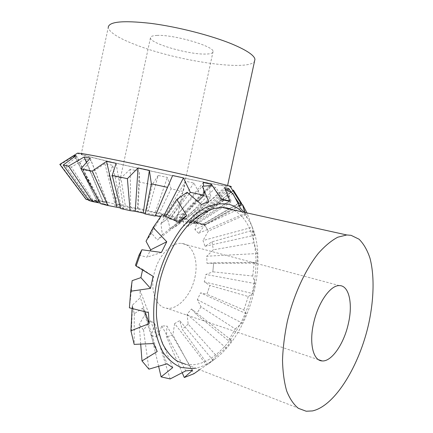 <?xml version="1.0" encoding="UTF-8"?>
<svg xmlns="http://www.w3.org/2000/svg" width="433" height="433" viewBox="0 0 433 433"><rect width="100%" height="100%" fill="white"/><g stroke="black" fill="none" stroke-linecap="round" stroke-linejoin="round"><path stroke-width="0.32" stroke-dasharray="2.17 1.62" d="M81.242 154.186C80.435 153.293 93.777 155.642 121.267 161.238C147.767 166.683 182.049 174.266 203.537 179.414C218.151 182.926 226.15 185.059 227.536 185.811C228.37 186.504 222.08 185.568 208.674 183.002C184.485 178.38 142.224 169.292 112.786 162.386C94.129 158.013 83.618 155.279 81.242 154.186L108.218 27.593C109.722 32.8 119.573 38.802 137.77 45.589C179.192 61.345 248.282 71.456 254.507 61.383M157.228 35.414C152.568 35.587 150.305 36.437 150.435 37.952C150.354 43.5 187.917 54.412 205.026 54.076C210.476 54.06 213.16 53.199 213.079 51.495C214.048 46.25 173.757 34.478 157.228 35.414M170.045 216.392C153.969 212.224 115.876 204.468 114.631 205.155C114.144 205.307 116.076 205.951 120.439 207.098C135.821 211.201 176.675 219.509 177.021 218.643C177.508 218.459 175.181 217.707 170.045 216.392M77.41 153.233C78.752 154.186 89.902 157.114 110.853 162.023C153.986 172.161 222.118 186.374 230.448 186.829M231.406 192.349L234.962 197.448M233.517 190.336L241.76 203.754M179.213 217.458L200.463 195.164L193.865 183.007L185.546 181.281L165.568 214.66L186.044 219.103L180.28 218.151L199.212 222.53L190.379 220.83L192.723 221.572L203.721 223.953L239.13 203.315L241.814 203.84M239.13 203.315L229.809 189.941L226.226 189.345L231.514 201.746L199.212 222.53M199.223 222.551L194.747 221.328L224.289 200.23L231.514 201.746M224.289 200.23L215.71 187.392L209.258 186.125L210.887 197.388L186.044 219.103M200.463 195.164L210.887 197.388M185.546 181.281L183.321 191.489L167.685 214.806L165.568 214.66M171.078 188.853L167.355 177.433L158.175 175.457L148.297 210.828L155.328 212.359L159.468 212.96L171.078 188.853L183.321 191.489M158.175 175.457L152.221 184.777L146.587 210.151L148.297 210.828M139.491 182.022L139.258 171.322L130.241 169.314L130.669 207.142L137.57 208.554L137.992 208.333L139.491 182.022L152.221 184.777M130.241 169.314L120.91 177.979L125.316 205.729L130.669 207.142M109.035 175.387L112.704 165.346L104.878 163.539L114.924 204.073L120.812 205.188L117.381 204.154L109.035 175.387L120.91 177.979M159.463 212.939L167.69 214.784L159.468 212.96M171.841 216.116L193.865 183.007M104.878 163.539L92.77 171.82L106.486 202.087L114.924 204.073M83.174 169.709L90.892 160.226L85.333 158.857L103.243 202.059L107.265 202.709L100.245 200.972L83.174 169.709L92.77 171.82M85.333 158.857L71.407 167.089L92.678 199.737L103.243 202.059M65.572 165.774L77.079 156.692L74.812 156.004L97.533 201.448L98.984 201.507L89.111 199.267L65.572 165.774L71.407 167.089M74.812 156.004L60.496 164.594L86.216 199.115L97.533 201.448M59.835 164.416L60.496 164.594M203.759 189.73L203.553 186.033M137.986 208.311L146.598 210.135L137.992 208.333M155.328 212.359L167.355 177.433M137.57 208.554L139.258 171.322M117.381 204.154L125.316 205.729M117.386 204.138L125.332 205.713M120.812 205.188L112.704 165.346M100.245 200.972L106.486 202.087M100.261 200.955L106.507 202.07M107.265 202.709L90.892 160.226M89.111 199.267L92.678 199.737M89.133 199.25L92.7 199.721M98.984 201.507L77.079 156.692M86.124 199.397L86.243 199.099M76.019 155.642L99.097 202.438L97.56 201.848L74.763 156.551M88.77 200.468L99.097 202.438M97.56 201.848L88.337 199.873M92.467 201.545L88.792 200.452M90.21 158.137L108.218 204.982L103.725 203.802L86.432 162.462M100.721 203.754L108.218 204.982M103.725 203.802L100.375 203.126M107.871 205.491L100.737 203.732M116.104 163.333L123.773 208.733L120.493 207.964M120.634 208.517L123.773 208.733M130.106 210.633L120.645 208.495M155.203 216.035L145.147 213.913M163.983 215.515L163.111 217.204L160.54 216.679M189.059 193.946L169.693 219.006L163.111 217.204M210.649 185.4L179.83 220.402L173.763 219.282L178.434 220.711L169.693 219.006M178.434 220.711L197.865 201.453M178.434 220.684L169.682 218.979M221.193 199.093L189.724 222.789L179.83 220.402M173.763 219.282L203.348 182.466M227.558 189.843L190.655 222.156L187.18 221.653L195.656 223.791L189.724 222.789M195.656 223.791L230.026 201.058M195.651 223.764L189.708 222.762M228.857 208.917L201.978 224.689L190.655 222.156M238.063 203.51L229.414 208.587M187.18 221.653L224.543 187.581M232.965 190.791L193.686 222.421L204.3 224.851L201.978 224.689M204.311 224.873L238.984 205.318M204.3 224.851L201.957 224.667M193.686 222.421L232.819 190.569M231.693 209.54L205.036 224.548L194.184 222.27M239.027 205.41L231.834 209.458M203.705 223.931L205.02 224.521M179.224 217.48L186.049 219.125M203.721 223.953L205.036 224.548M226.226 189.345L190.379 220.83M192.723 221.572L229.809 189.941M184.951 219.342L215.71 187.392M209.258 186.125L180.28 218.151M306.201 411.226L186.001 364.424L193.091 364.743C218.622 362.957 245.04 327.159 252.937 289.076C260.85 254.052 252.986 218.611 232.369 209.691M194.899 277.423C198.812 260.433 192.745 244.033 181.487 243.433C170.889 242.15 157.542 256.688 153.964 274.387C150.067 291.496 156.259 307.17 166.564 308.231C177.866 310.158 191.364 294.949 194.899 277.423M241.333 211.131L247.265 218.026C271.188 251.421 252.688 331.792 214.779 359.119C208.462 363.861 202.059 366.87 195.575 368.147M199.629 369.728L213.123 360.402L207.748 364.418L182.277 329.34L179.717 320.626L174.64 323.575L206.454 364.884M216.505 355.964L226.026 347.921L231.763 340.479L191.473 308.989L187.045 314.266L188.171 324.128L216.505 355.964L207.748 364.418M231.763 340.479L228.348 340.674L196.295 314.331L191.473 308.989M235.281 328.966L242.063 323.018L246.242 313.714L243.849 309.947L206.887 294.267L209.859 285.455L248.277 296.508L252.85 293.596L255.037 283.561L252.737 276.032L212.82 271.821L213.702 262.847L254.209 262.376L257.256 263.145L257.191 253.554L206.768 256.217L206.979 263.296L213.707 262.847L212.82 271.832L205.897 274.468L204.284 281.894L209.87 285.45L206.893 294.272L200.571 292.86L197.356 299.668L201.009 306.802L235.281 328.966L228.348 340.674M248.277 296.508L243.849 309.947M254.209 262.376L252.737 276.032M257.191 253.554L254.052 242.729L213.355 249.819L206.768 256.217M252.336 230.405L254.669 235.238L252.277 227.26L203.001 240.531L205.047 246.307L212.008 241.814L252.336 230.405L254.052 242.729M252.277 227.26L247.378 213.918L208.311 231.098L203.001 240.531M246.675 212.311L247.378 213.918M244.602 211.851L245.051 213.464L243.568 211.623M225.23 188.647L228.997 200.831M206.979 263.296L257.256 263.145M222.443 199.369L212.018 185.432L183.846 213.826L183.532 225.452L188.382 226.237L229.133 201.28M212.008 241.814L213.355 249.819M212.013 241.825L213.361 249.841M205.047 246.307L254.669 235.238M240.467 208.262L194.942 229.663L198.612 233.273L204.82 225.165L208.311 231.098M204.82 225.165L239.422 206.189M204.82 225.187L208.322 231.125M232.965 193.567L198.097 218.351L194.942 229.663M198.612 233.273L245.051 213.464M188.382 226.237L192.815 215.466L198.097 218.351M192.815 215.466L225.046 188.799M192.82 215.488L198.108 218.378M222.816 199.878L183.532 225.452M201.448 204.533L170.331 228.949L175.668 226.611L177.449 214.654L183.846 213.826M177.449 214.654L202.303 186.282M177.46 214.681L183.863 213.853M187.088 192.274L167.479 218.854L170.331 228.949M175.668 226.611L208.674 201.486M179.652 222.795L157.39 240.05L162.359 234.794L160.941 223.542L167.479 218.854M160.941 223.542L165.704 216.311M160.957 223.569L167.506 218.876M162.115 214.649L151.593 233.29L157.39 240.05M162.359 234.794L178.196 222.113M146.04 241.273L151.593 233.29M146.062 241.3L151.626 233.3M161.433 252.455L146.949 257.218L150.132 250.886M139.02 255.129L146.949 257.218M142.554 269.965L142.69 269.348L135.497 265.11M135.529 265.126L139.053 255.134M142.69 269.348L153.103 276.335M145.115 311.765L140.368 297.66L139.902 289.975L131.345 290.824L132.157 280.66M131.345 290.824L129.391 307.82M131.378 290.835L132.189 280.654M132.103 308.507L132.281 305.238L140.368 297.66M139.902 289.975L148.47 312.599M157.201 351.547L145.32 313.882L142.738 308.085L134.279 313.757L132.281 305.238M134.279 313.757L134.176 344.381M134.311 313.757L132.309 305.227M140.703 344.116L139.193 324.517L145.32 313.882M142.738 308.085L153.596 343.548M172.729 367.628L154.722 323.711L150.554 320.68L143.534 329.989L139.193 324.517M143.534 329.989L148.914 369.17M143.567 329.978L139.22 324.501M158.624 366.323L151.388 335.483L154.722 323.711M150.554 320.68L167.008 363.823M192.485 370.28L166.846 325.925L161.828 325.973L157.244 337.193L151.388 335.483M157.211 337.21L170.153 378.935M157.244 337.193L151.409 335.467M182.206 372.726L166.57 336.939L166.846 325.925M161.828 325.973L185.762 370.875M172.891 334.925L166.57 336.939L172.913 334.909L193.876 373.76M213.123 360.402L179.717 320.626M174.64 323.575L172.913 334.909M188.171 324.128L182.277 329.34M188.187 324.117L182.282 329.329M187.045 314.266L226.026 347.921M201.02 306.791L196.301 314.331M201.009 306.802L196.295 314.331M246.242 313.714L200.571 292.86M197.356 299.668L242.063 323.018M204.284 281.894L252.85 293.596M255.037 283.561L205.897 274.468M227.634 185.373L227.536 185.811M150.435 37.952L114.631 205.155M213.079 51.495L177.021 218.643M339.434 285.618L181.487 243.433M247.265 218.026L244.97 211.932M214.779 359.119L212.538 360.841M148.308 237.771L156.827 221.831M132.493 306.467L131.269 332.825M318.52 359.709L166.564 308.231"/><path stroke-width="0.65" d="M254.507 61.383L254.956 59.316C254.258 55.348 246.853 50.358 232.732 44.334C211.937 35.63 177.795 26.83 150.781 23.366C122.674 20.232 108.488 21.639 108.218 27.593M230.448 186.829C231.752 186.91 231.601 186.672 229.993 186.109L206.146 179.901C184.831 174.791 151.334 167.355 124.065 161.698C95.65 155.853 80.137 153.006 77.539 153.152L77.41 153.233M203.553 186.033L203.348 182.466L211.537 184.393L221.193 199.093L230.026 201.058L224.543 187.581L228.851 188.712L231.406 192.349M234.962 197.448L238.843 203.05L238.063 203.51M238.984 205.318L241.771 203.743L238.843 203.05M241.771 203.743L233.517 190.336M241.76 203.754L239.027 205.41M88.337 199.873L86.097 199.413L59.835 164.416M59.808 164.383L74.216 155.452L76.019 155.642L63.207 165.033L88.77 200.468L92.44 201.561L68.549 166.126L63.207 165.033M68.549 166.126L84.148 157L90.21 158.137L81.003 168.746L100.721 203.754L107.849 205.507L92.148 171.111L81.003 168.746M92.148 171.111L106.54 161.374L116.104 163.333L112.217 175.403L120.634 208.517L130.089 210.654L127.394 178.667L112.217 175.403M127.394 178.667L138.046 167.95L149.38 170.391L151.355 183.841L145.152 213.94L143.236 213.068L135.248 211.326L138.046 167.95M160.54 216.679L155.398 215.634L155.193 216.056L167.501 187.343L151.355 183.841M167.501 187.343L172.637 175.489L183.44 177.909L190.32 192.312L189.059 193.946M197.865 201.453L204.057 195.321L190.32 192.312M204.057 195.321L203.759 189.73M74.763 156.551L74.216 155.452M100.375 203.126L92.44 201.561M86.432 162.462L84.148 157M120.493 207.964L107.849 205.507M116.953 207.131L106.54 161.374M135.248 211.326L130.089 210.654M149.38 170.391L143.236 213.068M155.193 216.056L145.152 213.94M183.44 177.909L163.983 215.515M155.398 215.634L172.637 175.489M211.537 184.393L210.649 185.4M228.851 188.712L227.558 189.843M229.414 208.587L228.857 208.917M233.511 190.347L232.965 190.791M232.819 190.569L233.376 190.114M351.066 235.319L359.071 239.216C363.66 243.795 367.298 250.112 369.977 258.16C374.502 275.437 373.966 298.894 368.873 322.986C359.639 365.246 335.153 405.959 312.442 410.928L306.201 411.226L298.38 408.33C293.661 404.509 289.758 398.728 286.678 390.977C284.172 382.182 282.781 371.915 282.516 360.175C282.944 347.818 284.541 334.936 287.306 321.535C293.753 294.721 305.368 269.548 318.374 253.305C324.939 245.944 331.407 240.569 337.783 237.197L346.779 234.967L351.066 235.319M232.369 209.691L227.081 207.992L222.145 207.434C212.186 207.683 201.34 212.7 190.877 222.313C177.092 236.142 165.471 257.954 159.723 281.574C157.358 293.417 156.27 304.892 156.465 315.993C157.401 326.606 159.517 336.008 162.813 344.197C166.705 351.499 171.425 357.111 176.973 361.035L186.001 364.424M313.557 323.462C317.892 302.808 330.466 284.995 339.434 285.618C349.025 285.407 352.976 303.555 348.462 323.164C344.23 343.342 331.689 361.934 322.098 360.916C313.297 360.786 308.989 343.472 313.557 323.462M195.575 368.147L192.252 368.607L181.297 367.493C174.391 364.694 168.35 359.709 163.181 352.532C158.689 344.165 155.615 334.119 153.942 322.396C153.201 309.958 154.067 296.93 156.546 283.312C161.368 262.95 170.012 243.828 180.989 228.905C188.62 219.823 196.539 212.857 204.744 207.997C212.884 204.457 220.608 203.158 227.926 204.1C232.922 205.21 237.392 207.553 241.333 211.131M150.132 250.886L150.662 249.825L146.04 241.273L153.152 227.493L166.759 241.749L161.433 252.455L141.883 249.749L139.02 255.129L135.497 265.11L136.119 266.079L153.103 276.335L150.511 288.378L130.712 291.236L129.391 307.82L148.47 312.599L149.104 323.63L130.918 330.817L134.176 344.381L153.596 343.548L157.201 351.547L141.997 360.922L148.914 369.17L167.008 363.823L172.729 367.628L161.103 376.878L170.153 378.935L185.762 370.875L192.485 370.28L184.301 377.522L182.206 372.726M199.629 369.728L193.876 373.76L184.301 377.522M239.422 206.189L242.48 204.517L246.675 212.311M242.48 204.517L244.602 211.851M243.568 211.623L240.467 208.262L232.965 193.567L225.046 188.799M228.997 200.831L229.133 201.28L222.816 199.878L222.443 199.369M165.704 216.311L176.81 199.461L187.088 192.274L201.448 204.533L208.674 201.486L202.303 186.282L212.018 185.432M176.81 199.461L186.601 215.385L179.652 222.795L162.115 214.649L153.152 227.493M136.119 266.079L141.883 249.749M178.196 222.113L186.601 215.385M150.662 249.825L166.759 241.749M150.511 288.378L140.909 277.618L142.554 269.965M130.712 291.236L132.157 280.66L140.909 277.618M149.104 323.63L145.115 311.765M130.918 330.817L132.103 308.507M141.997 360.922L140.703 344.116M161.103 376.878L158.624 366.323M254.956 59.316L227.634 185.373M229.993 186.109L241.078 203.575M77.539 153.152L60.842 163.739M244.97 211.932L243.557 208.192M322.098 360.916L318.52 359.709M346.779 234.967L222.145 207.434"/></g></svg>
